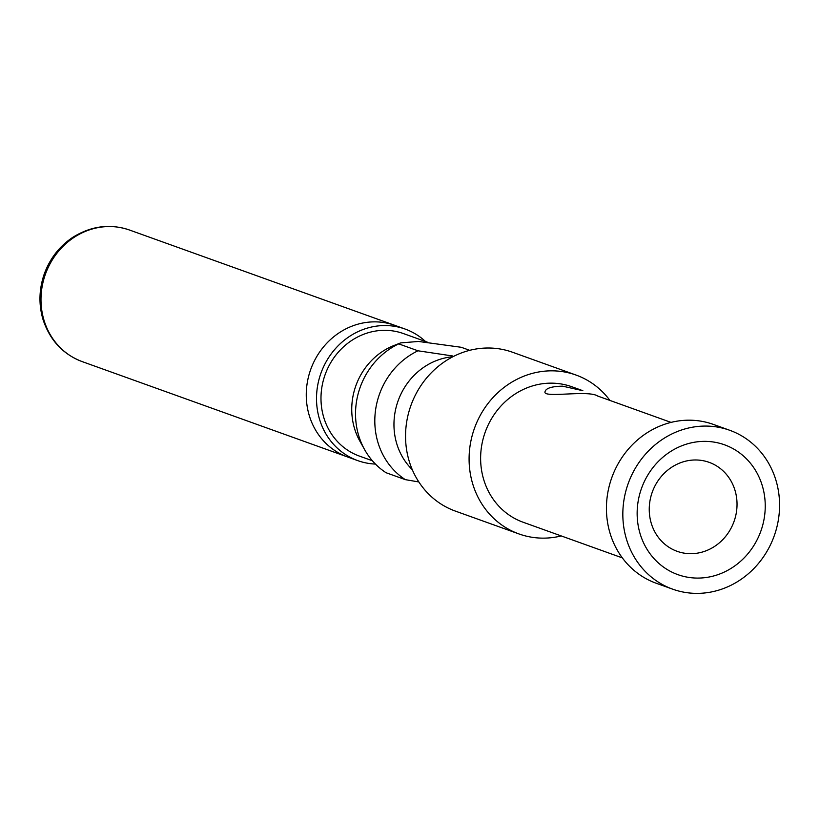 <?xml version="1.0" encoding="UTF-8"?>
<svg xmlns="http://www.w3.org/2000/svg" width="820" height="820" viewBox="0 0 820 820"><rect width="100%" height="100%" fill="white"/><g stroke="black" fill="none" stroke-linecap="round" stroke-linejoin="round"><path stroke-width="1.23" d="M582.846 390.699L571.806 386.743A71.986 66.143 109.8 0 0 485.214 432.119A71.986 66.143 109.8 0 0 523.119 522.237L622.349 557.887M671.037 422.392L597.667 396.029C588.165 389.695 542.676 398.448 545.013 391.765C545.833 388.208 551.716 386.353 562.653 386.179L582.846 390.709M688.554 553.623A47.283 43.439 109.8 0 0 735.786 515.442A47.283 43.439 109.8 0 0 709.126 462.336A47.283 43.439 109.8 0 0 652.259 492.143A47.283 43.439 109.8 0 0 677.156 551.327A47.283 43.439 109.8 0 0 688.554 553.623M469.706 350.324L461.229 347.28L418.497 341.458L400.642 342.904L398.704 343.867L417.985 350.796A73.369 67.414 109.8 0 0 375.181 413.229A73.369 67.414 109.8 0 0 405.346 479.649L386.077 472.73A73.369 67.414 109.8 0 1 364.685 449.749A73.369 67.414 109.8 0 1 398.704 343.867M417.985 350.796L452.732 355.982M418.856 481.955L405.346 479.649M452.886 356.741A65.087 59.809 109.8 0 0 398.11 400.826A65.087 59.809 109.8 0 0 412.296 469.686M129.55 230.041C110.249 223.481 91.399 225.869 73 237.195C59.645 246.041 50.081 258.249 44.321 273.808C38.981 289.234 38.56 304.507 43.05 319.626C49.948 340.331 63.027 354.332 82.266 361.64A69.925 64.247 109.8 0 1 45.449 274.116A69.925 64.247 109.8 0 1 129.55 230.041L394.82 325.345A69.925 64.247 109.8 0 0 310.718 369.43A69.925 64.247 109.8 0 0 347.536 456.955L357.786 460.635A69.925 64.247 109.8 0 0 374.648 464.038A69.925 64.247 109.8 0 0 375.447 464.079M425.518 341.51A69.925 64.247 109.8 0 0 405.07 329.035A69.925 64.247 109.8 0 0 320.968 373.11A69.925 64.247 109.8 0 0 357.786 460.635M427.415 342.186L403.44 333.576A65.087 59.809 109.8 0 0 325.14 374.607A65.087 59.809 109.8 0 0 359.416 456.094L372.372 460.748M400.642 342.914L394.266 345.384A65.087 59.809 109.8 0 0 359.867 441.139L364.685 449.749M609.916 400.426A84.409 77.551 109.8 0 0 576.009 375.047L512.459 352.221A84.409 77.551 109.8 0 0 410.933 405.428A84.409 77.551 109.8 0 0 455.377 511.096L518.927 533.922A84.409 77.551 109.8 0 0 539.273 538.033A84.409 77.551 109.8 0 0 561.228 535.931M576.009 375.047A84.409 77.551 109.8 0 0 474.472 428.265A84.409 77.551 109.8 0 0 518.927 533.922M729.739 430.285L713.338 424.401A84.409 77.551 109.8 0 0 611.812 477.609A84.409 77.551 109.8 0 0 656.256 583.266L672.656 589.16A84.409 77.551 109.8 0 0 693.002 593.27A84.409 77.551 109.8 0 0 777.35 525.097A84.409 77.551 109.8 0 0 729.739 430.285A84.409 77.551 109.8 0 0 628.212 483.503A84.409 77.551 109.8 0 0 672.656 589.16M694.509 577.997A68.982 63.386 109.8 0 0 759.709 478.593A68.982 63.386 109.8 0 0 649.378 472.576A68.982 63.386 109.8 0 0 694.509 577.997M405.07 329.035L394.82 325.345A69.925 64.247 109.8 0 0 310.718 369.43A69.925 64.247 109.8 0 0 347.536 456.955L82.266 361.64"/></g></svg>

